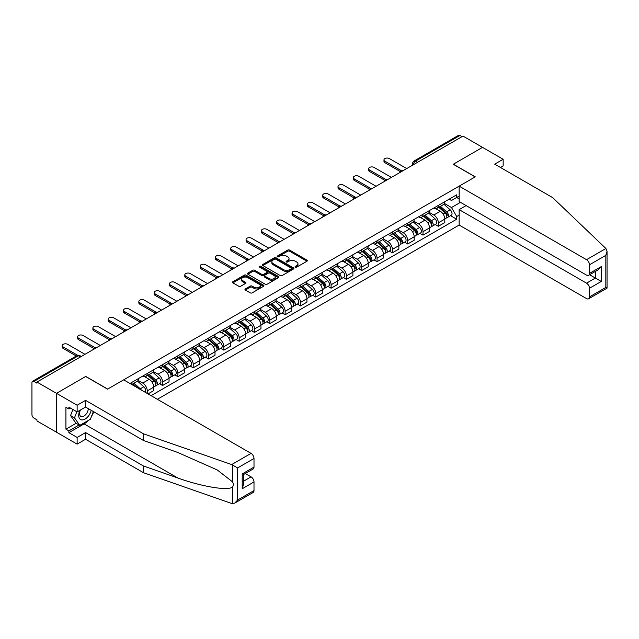 <?xml version="1.0" encoding="UTF-8"?>
<svg xmlns="http://www.w3.org/2000/svg" width="639" height="639" viewBox="0 0 639 639"><rect width="100%" height="100%" fill="white"/><g stroke="black" fill="none" stroke-linecap="round" stroke-linejoin="round"><path stroke-width="0.96" d="M295.37 267.134A0.951 0.551 0 0 0 296.72 267.134L306.968 261.223A1.366 0.791 0 0 0 307.367 260.664A1.366 0.791 0 0 0 306.968 260.113L289.611 250.089A1.366 0.791 0 0 0 287.686 250.089L277.446 256.007A0.951 0.551 0 0 0 277.166 256.391A0.951 0.551 0 0 0 277.446 256.782A0.951 0.551 0 0 0 278.788 256.782L280.114 256.015A4.361 2.516 0 0 1 286.288 256.015L287.734 256.854A4.361 2.516 0 0 1 289.012 258.635A4.361 2.516 0 0 1 287.734 260.416L286.408 261.183A0.951 0.551 0 0 0 286.128 261.567A0.951 0.551 0 0 0 286.408 261.958A0.951 0.551 0 0 0 287.758 261.958L289.084 261.191A4.361 2.516 0 0 1 295.25 261.191L296.696 262.03A4.361 2.516 0 0 1 297.974 263.811A4.361 2.516 0 0 1 296.696 265.592L295.37 266.359A0.951 0.551 0 0 0 295.09 266.743A0.951 0.551 0 0 0 295.37 267.134L295.37 266.359M245.368 288.94A1.366 0.791 0 0 0 244.969 289.491A1.366 0.791 0 0 0 245.368 290.05L250.232 292.862A1.366 0.791 0 0 0 252.165 292.862L263.54 286.296A1.366 0.791 0 0 0 263.939 285.737A1.366 0.791 0 0 0 263.54 285.178L246.183 275.161A1.366 0.791 0 0 0 244.258 275.161L232.884 281.727A1.366 0.791 0 0 0 232.484 282.286A1.366 0.791 0 0 0 232.884 282.845L238.762 286.24A1.366 0.791 0 0 0 240.687 286.24L245.56 283.428A1.366 0.791 0 0 0 245.959 282.869A1.366 0.791 0 0 0 245.56 282.318L242.644 280.633A3.65 2.109 0 0 1 241.574 279.139A3.65 2.109 0 0 1 243.826 277.198A3.65 2.109 0 0 1 247.796 277.653L259.226 284.251A3.65 2.109 0 0 1 260.289 285.737A3.65 2.109 0 0 1 258.036 287.686A3.65 2.109 0 0 1 254.066 287.231L252.165 286.128A1.366 0.791 0 0 0 250.232 286.128L245.368 288.94L245.368 290.05L250.232 287.262L250.232 286.128M36.958 382.05L462.987 136.083L482.533 147.369L453.267 164.263L475.16 176.907L107.672 389.079L85.77 376.435L56.504 393.336L36.958 382.05L36.958 383.184L33.915 381.427A2.78 1.605 -120 0 0 32.525 381.291A2.78 1.605 -120 0 0 31.95 382.561L31.95 414.655A2.78 1.605 -120 0 0 33.915 418.058L36.958 419.815L36.958 420.949L56.504 432.228L56.504 393.336L56.504 432.228L77.127 444.137L77.127 437.443L85.57 432.571L85.57 439.265L77.127 444.137M280.209 275.553A1.366 0.791 0 0 0 282.142 275.553L293.517 268.987A1.366 0.791 0 0 0 293.916 268.428A1.366 0.791 0 0 0 293.517 267.877L276.168 257.852A1.366 0.791 0 0 0 274.235 257.852L262.861 264.426A1.366 0.791 0 0 0 262.461 264.977A1.366 0.791 0 0 0 262.861 265.536L280.209 275.553M259.921 267.342A0.951 0.551 0 0 1 260.888 267.477L278.508 277.653L267.15 284.211A1.366 0.791 0 0 1 265.225 284.211L247.868 274.187L247.868 273.077A1.366 0.791 0 0 0 247.469 273.636A1.366 0.791 0 0 0 247.868 274.187M247.868 273.077L252.74 270.265A1.366 0.791 0 0 1 254.665 270.265L261.702 274.331A1.366 0.791 0 0 0 263.635 274.331L266.862 272.462A1.366 0.791 0 0 0 267.262 271.91A1.366 0.791 0 0 0 266.862 271.351L259.538 267.118A0.951 0.551 0 0 1 259.258 266.735A0.951 0.551 0 0 1 259.849 266.223A0.951 0.551 0 0 1 260.888 266.343L278.524 276.527A1.366 0.791 0 0 1 278.923 277.086A1.366 0.791 0 0 1 278.524 277.638L278.524 276.527M157.362 399.287L459.153 225.048L586.53 298.589A4.169 2.404 -120 0 0 588.615 298.796A4.169 2.404 -120 0 0 589.477 296.887L589.477 288.269A4.169 2.404 -120 0 0 586.53 283.165L595.372 278.061L601.259 281.464L589.477 288.269M417.515 162.338L415.454 161.148A2.78 1.605 60 0 0 414.064 161.012L458.554 135.324A2.78 1.605 60 0 1 459.944 135.46L415.454 161.148A2.78 1.605 120 0 0 413.489 164.55L413.489 164.662M462.005 136.65L459.944 135.46M438.338 205.431A6.39 3.69 60 0 1 437.012 208.298L443.498 204.552A6.39 3.69 -120 0 0 444.816 201.684M429.136 212.308L433.817 215.016A6.39 3.69 60 0 1 438.338 222.835L444.816 219.097A6.39 3.69 -120 0 0 440.303 211.269L435.662 208.594M444.816 219.097L444.816 222.556L438.338 226.294L435.231 224.505M437.012 208.298A6.39 3.69 60 0 1 433.865 208.01M438.338 222.835L438.338 226.294M423.018 214.273A6.39 3.69 60 0 1 421.692 217.14L428.17 213.402A6.39 3.69 -120 0 0 429.496 210.535M419.911 233.347L423.018 235.144L429.496 231.398L429.496 227.939A6.39 3.69 -120 0 0 424.983 220.112L420.342 217.436M421.692 217.14A6.39 3.69 60 0 1 418.545 216.853M413.816 221.158L418.497 223.858A6.39 3.69 60 0 1 423.018 231.685L423.018 235.144M407.698 223.123A6.39 3.69 60 0 1 406.372 225.99L412.85 222.244A6.39 3.69 -120 0 0 414.176 219.377M404.583 242.189L407.698 243.986L414.176 240.24L414.176 236.781A6.39 3.69 -120 0 0 409.655 228.962L405.022 226.278M406.372 225.99A6.39 3.69 60 0 1 403.225 225.703M398.496 230L403.177 232.7A6.39 3.69 60 0 1 407.698 240.528L407.698 243.986M392.37 231.965A6.39 3.69 60 0 1 391.052 234.832L397.53 231.094A6.39 3.69 -120 0 0 398.856 228.227M389.263 251.039L392.378 252.828L398.856 249.09L398.856 245.632A6.39 3.69 -120 0 0 394.335 237.804L389.702 235.128M391.052 234.832A6.39 3.69 60 0 1 387.905 234.545M383.176 238.842L387.857 241.55A6.39 3.69 60 0 1 392.378 249.37L392.378 252.828M377.05 240.807A6.39 3.69 60 0 1 375.732 243.675L382.21 239.937A6.39 3.69 -120 0 0 383.536 237.069M373.943 259.881L377.05 261.678L383.536 257.932L383.536 254.474A6.39 3.69 -120 0 0 379.015 246.654L374.382 243.97M375.732 243.675A6.39 3.69 60 0 1 372.585 243.387M367.856 247.692L372.537 250.392A6.39 3.69 60 0 1 377.05 258.22L377.05 261.678M361.73 249.657A6.39 3.69 60 0 1 360.412 252.525L366.89 248.779A6.39 3.69 -120 0 0 368.216 245.911M358.623 268.723L361.73 270.521L368.216 266.782L368.216 263.324A6.39 3.69 -120 0 0 363.695 255.496L359.054 252.82M360.412 252.525A6.39 3.69 60 0 1 357.265 252.237M352.536 256.535L357.217 259.234A6.39 3.69 60 0 1 361.73 267.062L361.73 270.521M346.41 258.499A6.39 3.69 60 0 1 345.092 261.367L351.57 257.629A6.39 3.69 -120 0 0 352.896 254.761M343.303 277.574L346.41 279.363L352.896 275.625L352.896 272.166A6.39 3.69 -120 0 0 348.375 264.338L343.734 261.663M345.092 261.367A6.39 3.69 60 0 1 341.945 261.079M337.216 265.377L341.897 268.084A6.39 3.69 60 0 1 346.41 275.904L346.41 279.363M331.09 267.35A6.39 3.69 60 0 1 329.772 270.217L336.25 266.471A6.39 3.69 -120 0 0 337.576 263.603M327.983 286.416L331.09 288.213L337.576 284.467L337.576 281.008A6.39 3.69 -120 0 0 333.055 273.188L328.414 270.505M329.772 270.217A6.39 3.69 60 0 1 326.625 269.93M321.896 274.227L326.577 276.927A6.39 3.69 60 0 1 331.09 284.754L331.09 288.213M315.77 276.192A6.39 3.69 60 0 1 314.452 279.059L320.93 275.313A6.39 3.69 -120 0 0 322.256 272.446M312.663 295.266L315.77 297.055L322.256 293.317L322.256 289.858A6.39 3.69 -120 0 0 317.735 282.031L313.094 279.355M314.452 279.059A6.39 3.69 60 0 1 311.305 278.772M306.576 283.069L311.257 285.777A6.39 3.69 60 0 1 315.77 293.597L315.77 297.055M300.45 285.034A6.39 3.69 60 0 1 299.132 287.901L305.61 284.163A6.39 3.69 -120 0 0 306.936 281.296M297.343 304.108L300.45 305.905L306.936 302.159L306.936 298.701A6.39 3.69 -120 0 0 302.415 290.873L297.774 288.197M299.132 287.901A6.39 3.69 60 0 1 295.985 287.614M291.248 291.919L295.937 294.619A6.39 3.69 60 0 1 300.45 302.447L300.45 305.905M285.13 293.884A6.39 3.69 60 0 1 283.804 296.752L290.29 293.005A6.39 3.69 -120 0 0 291.616 290.138M282.023 312.95L285.13 314.747L291.616 311.009L291.616 307.543A6.39 3.69 -120 0 0 287.095 299.723L282.454 297.047M283.804 296.752A6.39 3.69 60 0 1 280.665 296.464M275.928 300.761L280.617 303.461A6.39 3.69 60 0 1 285.13 311.289L285.13 314.747M269.81 302.726A6.39 3.69 60 0 1 268.484 305.594L274.97 301.856A6.39 3.69 -120 0 0 276.296 298.988M266.703 321.8L269.81 323.59L276.296 319.851L276.296 316.393A6.39 3.69 -120 0 0 271.775 308.565L267.134 305.889M268.484 305.594A6.39 3.69 60 0 1 265.345 305.306M260.608 309.603L265.289 312.311A6.39 3.69 60 0 1 269.81 320.131L269.81 323.59M254.49 311.568A6.39 3.69 60 0 1 253.164 314.444L259.65 310.698A6.39 3.69 -120 0 0 260.968 307.83M251.383 330.643L254.49 332.44L260.968 328.694L260.968 325.235A6.39 3.69 -120 0 0 256.455 317.415L251.814 314.731M253.164 314.444A6.39 3.69 60 0 1 250.025 314.148M245.288 318.454L249.969 321.153A6.39 3.69 60 0 1 254.49 328.981L254.49 332.44M239.17 320.419A6.39 3.69 60 0 1 237.844 323.286L244.33 319.54A6.39 3.69 -120 0 0 245.648 316.672M236.063 339.493L239.17 341.282L245.648 337.544L245.648 334.085A6.39 3.69 -120 0 0 241.135 326.257L236.494 323.582M237.844 323.286A6.39 3.69 60 0 1 234.705 322.999M229.968 327.296L234.649 330.004A6.39 3.69 60 0 1 239.17 337.823L239.17 341.282M223.85 329.261A6.39 3.69 60 0 1 222.524 332.128L229.01 328.39A6.39 3.69 -120 0 0 230.328 325.523M220.743 348.335L223.85 350.132L230.328 346.386L230.328 342.927A6.39 3.69 -120 0 0 225.815 335.1L221.174 332.424M222.524 332.128A6.39 3.69 60 0 1 219.377 331.841M214.648 336.146L219.329 338.846A6.39 3.69 60 0 1 223.85 346.673L223.85 350.132M208.53 338.111A6.39 3.69 60 0 1 207.204 340.978L213.69 337.232A6.39 3.69 -120 0 0 215.008 334.365M205.423 357.177L208.53 358.974L215.008 355.228L215.008 351.769A6.39 3.69 -120 0 0 210.495 343.95L205.854 341.266M207.204 340.978A6.39 3.69 60 0 1 204.057 340.691M199.328 344.988L204.009 347.688A6.39 3.69 60 0 1 208.53 355.516L208.53 358.974M193.21 346.953A6.39 3.69 60 0 1 191.884 349.821L198.37 346.082A6.39 3.69 -120 0 0 199.688 343.207M190.102 366.027L193.21 367.816L199.688 364.078L199.688 360.62A6.39 3.69 -120 0 0 195.175 352.792L190.534 350.116M191.884 349.821A6.39 3.69 60 0 1 188.737 349.533M184.008 353.83L188.689 356.538A6.39 3.69 60 0 1 193.21 364.358L193.21 367.816M177.89 355.795A6.39 3.69 60 0 1 176.564 358.663L183.05 354.925A6.39 3.69 -120 0 0 184.367 352.057M174.782 374.869L177.89 376.667L184.367 372.92L184.367 369.462A6.39 3.69 -120 0 0 179.855 361.642L175.214 358.958M176.564 358.663A6.39 3.69 60 0 1 173.417 358.375M168.688 362.68L173.369 365.38A6.39 3.69 60 0 1 177.89 373.208L177.89 376.667M162.57 364.645A6.39 3.69 60 0 1 161.244 367.513L167.722 363.767A6.39 3.69 -120 0 0 169.047 360.899M159.462 383.712L162.57 385.509L169.047 381.771L169.047 378.312A6.39 3.69 -120 0 0 164.535 370.484L159.894 367.808M161.244 367.513A6.39 3.69 60 0 1 158.097 367.225M153.368 371.523L158.049 374.222A6.39 3.69 60 0 1 162.57 382.05L162.57 385.509M147.25 373.488A6.39 3.69 60 0 1 145.924 376.355L152.401 372.617A6.39 3.69 -120 0 0 153.727 369.749M148.032 393.904L153.727 390.613L153.727 387.154A6.39 3.69 -120 0 0 149.214 379.326L144.574 376.651M145.924 376.355A6.39 3.69 60 0 1 142.777 376.067M138.048 380.365L142.729 383.073A6.39 3.69 60 0 1 147.25 390.892L147.25 393.448M131.786 384.518L137.081 381.459A6.39 3.69 -120 0 0 138.407 378.592M131.93 382.338A6.39 3.69 60 0 1 131.45 384.327M459.153 198.913L456.701 197.491L451.493 200.494L449.185 199.168M444.456 203.466L451.493 207.531L460.479 202.339M459.153 215.127L456.701 216.541L451.493 207.531M151.076 395.661L456.701 219.209L456.701 216.541M459.153 196.077L456.701 197.491L456.701 194.823L129.965 383.464M450.551 215.655L456.701 219.209M295.753 267.27L296.696 266.727A4.361 2.516 0 0 0 297.974 264.945L297.974 263.811M289.012 258.635L289.012 259.769A4.361 2.516 0 0 1 287.734 261.551L286.791 262.094M306.968 260.113L306.968 261.223L289.611 251.223A1.366 0.791 0 0 0 287.686 251.223L277.821 256.918M293.517 267.877L293.517 268.987L276.168 258.987A1.366 0.791 0 0 0 274.235 258.987L262.877 265.544L262.861 264.426M291.104 268.819A0.951 0.551 0 0 0 291.384 268.428A0.951 0.551 0 0 0 291.104 268.037L275.872 259.25A0.951 0.551 0 0 0 274.522 259.25L273.125 260.057A4.361 2.516 0 0 0 271.847 261.838A4.361 2.516 0 0 0 273.125 263.611L283.54 269.626A4.361 2.516 0 0 0 289.707 269.626L291.104 268.819L291.104 269.954A0.951 0.551 0 0 0 291.384 269.562L291.384 268.428M271.847 261.838L271.847 262.972A4.361 2.516 0 0 0 273.125 264.746L273.125 263.611M291.104 269.954L289.707 270.76A4.361 2.516 0 0 1 283.54 270.76L273.125 264.746M247.892 274.203L252.74 271.399L252.74 270.265M267.262 271.91L267.262 273.045A1.366 0.791 0 0 1 266.862 273.596L263.635 275.465A1.366 0.791 0 0 1 261.702 275.465L254.665 271.399A1.366 0.791 0 0 0 252.74 271.399M269.011 278.548A3.65 2.109 0 0 0 272.981 279.003A3.65 2.109 0 0 0 275.233 277.054A3.65 2.109 0 0 0 274.163 275.569L270.137 273.244A1.366 0.791 0 0 0 268.212 273.244L264.985 275.105A1.366 0.791 0 0 0 264.586 275.665A1.366 0.791 0 0 0 264.985 276.224L269.011 278.548L269.011 279.682A3.65 2.109 0 0 0 272.981 280.138A3.65 2.109 0 0 0 275.233 278.189L275.233 277.054M264.586 275.665L264.586 276.799A1.366 0.791 0 0 0 264.985 277.358L264.985 276.224M269.011 279.682L264.985 277.358M260.289 285.737L260.289 286.871A3.65 2.109 0 0 1 258.036 288.82A3.65 2.109 0 0 1 254.066 288.365L252.165 287.262A1.366 0.791 0 0 0 250.232 287.262M241.574 279.139L241.574 280.273A3.65 2.109 0 0 0 242.644 281.767L242.644 280.633M245.544 283.436L242.644 281.767M263.516 286.304L246.183 276.296A1.366 0.791 0 0 0 244.258 276.296L232.9 282.853M438.777 207.276L445.024 212.851A3.475 2.005 60 0 1 446.11 218.218L444.816 218.969M438.945 207.427L441.884 209.121M439.408 206.916L446.357 213.114A1.669 0.958 60 0 1 446.877 215.686A1.669 0.958 60 0 1 446.725 215.75M440.447 206.317L446.693 211.884A3.475 2.005 60 0 1 447.779 217.252A3.475 2.005 60 0 1 446.733 217.364M443.929 204.224L450.223 209.84A3.475 2.005 60 0 1 451.318 215.215L447.779 217.252M400.11 171.452L384.91 162.681A3.195 1.845 180 0 1 383.975 161.371L383.975 159.902A3.195 1.845 -0 0 0 384.91 161.204L401.38 170.709M406.716 168.576L389.431 158.592A3.195 1.845 -0 0 0 385.948 158.192A3.195 1.845 -0 0 0 383.975 159.902M423.457 216.126L429.704 221.693A3.475 2.005 60 0 1 430.79 227.061L429.496 227.811M423.625 216.27L426.564 217.971M424.088 215.758L431.037 221.957A1.669 0.958 60 0 1 431.557 224.537A1.669 0.958 60 0 1 431.405 224.593M425.127 215.159L431.373 220.727A3.475 2.005 60 0 1 432.459 226.102A3.475 2.005 60 0 1 431.413 226.214M428.609 213.067L434.903 218.69A3.475 2.005 60 0 1 435.998 224.057L432.459 226.102M408.137 224.968L414.384 230.535A3.475 2.005 60 0 1 415.47 235.911L414.176 236.654M408.305 225.12L411.244 226.813M408.768 224.608L415.717 230.807A1.669 0.958 60 0 1 416.237 233.379A1.669 0.958 60 0 1 416.085 233.443M409.807 224.001L416.053 229.577A3.475 2.005 60 0 1 417.139 234.944A3.475 2.005 60 0 1 416.093 235.056M413.289 221.917L419.583 227.532A3.475 2.005 60 0 1 420.678 232.9L417.139 234.944M605.916 248.499L607.05 251.247L605.828 255.352L589.477 264.794A4.169 2.404 -120 0 0 586.53 259.69L605.916 248.499L552.647 197.603L494.706 164.151L503.157 159.279L482.533 147.369L453.363 164.207L475.264 176.851L459.153 186.149L586.53 259.69M503.157 159.279L503.157 165.964L500.505 167.498M459.153 225.048L459.153 209.624L586.53 283.165M459.153 186.149L459.153 201.573L586.53 275.113A4.169 2.404 -120 0 0 588.615 275.321A4.169 2.404 -120 0 0 589.477 273.412L589.477 264.794M466.127 205.598L459.153 209.624M589.621 274.738L595.372 278.061L595.372 271.423M589.477 273.412L601.259 266.607L598.32 269.722L588.615 275.321M589.477 296.887L605.828 287.446L606.451 287.806M85.57 432.571L143.511 466.023L143.511 472.716L231.669 503.468L234.697 503.125L237.644 500.017L254.002 490.576A4.169 2.404 60 0 1 253.132 492.485L234.697 503.125M143.511 466.023L177.762 477.972C202.092 486.814 229.345 491.199 232.548 486.798C233.61 485.448 233.61 483.803 232.548 481.854L217.244 469.969L177.762 452.46L143.511 440.511L85.57 407.051L77.127 411.931L68.876 407.171L68.876 408.984L65.929 407.283L65.929 429.168L68.876 430.87L79.092 424.975M143.511 472.716L85.57 439.265M254.002 458.482L237.644 467.924L231.669 464.569L143.511 433.817L85.57 400.365L77.127 405.238L56.504 393.336L85.666 376.491L107.568 389.135L123.678 379.838L251.055 453.378A4.169 2.404 60 0 1 254.002 458.482L254.002 467.101A4.169 2.404 60 0 1 253.132 469.01L243.435 474.609L243.435 484.65L242.213 488.763L242.213 473.906C243.802 474.825 243.802 474.825 242.213 473.906L254.002 467.101M77.127 405.238L77.127 411.931M88.43 420.374A15.624 9.018 -60 0 1 84.1 423.897L68.876 432.683L77.127 437.443M68.876 432.683L68.876 430.87M85.57 400.365L85.57 407.051M143.511 433.817L143.511 440.511M243.435 481.255L251.055 476.854A4.169 2.404 60 0 1 254.002 481.958L254.002 490.576M251.055 476.854L245.296 473.531M93.749 411.78A15.624 9.018 -60 0 1 91.529 416.285M70.45 408.073L68.876 408.984M65.929 429.168L76.145 423.274M79.939 410.31A9.026 5.216 120 0 0 78.701 415.39A9.026 5.216 120 0 0 84.148 419.535A9.026 5.216 120 0 0 91.193 410.302M80.418 410.03A6.182 3.57 120 0 0 79.548 413.553A6.182 3.57 120 0 0 80.826 416.388A6.182 3.57 120 0 0 85.546 414.775A6.182 3.57 120 0 0 88.286 408.625M93.366 411.556L90.379 419.248L79.779 425.366L75.849 423.098L70.546 415.558L72.902 409.495M79.779 425.366L74.475 417.826L76.832 411.764M70.546 415.558L74.475 417.826M384.79 180.302L369.59 171.524A3.195 1.845 180 0 1 368.655 170.222L368.655 168.744A3.195 1.845 -0 0 0 369.59 170.046L386.06 179.559M391.395 177.418L374.111 167.442A3.195 1.845 -0 0 0 370.628 167.043A3.195 1.845 -0 0 0 368.655 168.744M369.47 189.144L354.27 180.366A3.195 1.845 180 0 1 353.335 179.064L353.335 177.586A3.195 1.845 -0 0 0 354.27 178.896L370.74 188.401M376.067 186.268L358.791 176.284A3.195 1.845 -0 0 0 355.308 175.885A3.195 1.845 -0 0 0 353.335 177.586M392.817 233.81L399.063 239.385A3.475 2.005 60 0 1 400.15 244.753L398.856 245.504M392.985 233.962L395.924 235.655M393.448 233.451L400.397 239.649A1.669 0.958 60 0 1 400.917 242.229A1.669 0.958 60 0 1 400.765 242.285M394.487 232.852L400.733 238.419A3.475 2.005 60 0 1 401.819 243.786A3.475 2.005 60 0 1 400.773 243.898M397.969 230.759L404.263 236.382A3.475 2.005 60 0 1 405.358 241.75L401.819 243.786M377.497 242.66L383.743 248.228A3.475 2.005 60 0 1 384.83 253.595L383.536 254.346M377.665 242.804L380.604 244.505M378.128 242.293L385.069 248.491A1.669 0.958 60 0 1 385.597 251.071A1.669 0.958 60 0 1 385.445 251.135M379.167 241.694L385.413 247.269A3.475 2.005 60 0 1 386.499 252.637A3.475 2.005 60 0 1 385.453 252.748M382.649 239.601L388.943 245.224A3.475 2.005 60 0 1 390.038 250.592L386.499 252.637M362.177 251.502L368.415 257.078A3.475 2.005 60 0 1 369.51 262.445L368.216 263.188M362.345 251.654L365.276 253.348M362.808 251.143L369.749 257.341A1.669 0.958 60 0 1 370.277 259.913A1.669 0.958 60 0 1 370.125 259.977M363.847 250.544L370.085 256.111A3.475 2.005 60 0 1 371.179 261.479A3.475 2.005 60 0 1 370.133 261.591M367.329 248.451L373.623 254.066A3.475 2.005 60 0 1 374.718 259.442L371.179 261.479M354.15 197.986L338.95 189.216A3.195 1.845 180 0 1 338.015 187.906L338.015 186.436A3.195 1.845 -0 0 0 338.95 187.738L355.42 197.243M360.747 195.111L343.462 185.134A3.195 1.845 -0 0 0 339.988 184.735A3.195 1.845 -0 0 0 338.015 186.436M338.83 206.836L323.63 198.058A3.195 1.845 180 0 1 322.695 196.756L322.695 195.278A3.195 1.845 -0 0 0 323.63 196.588L340.092 206.093M345.427 203.953L328.142 193.976A3.195 1.845 -0 0 0 324.668 193.577A3.195 1.845 -0 0 0 322.695 195.278M323.51 215.678L308.31 206.9A3.195 1.845 180 0 1 307.375 205.598L307.375 204.129A3.195 1.845 -0 0 0 308.31 205.431L324.772 214.936M330.107 212.803L312.822 202.819A3.195 1.845 -0 0 0 309.348 202.419A3.195 1.845 -0 0 0 307.375 204.129M346.857 260.353L353.095 265.92A3.475 2.005 60 0 1 354.19 271.287L352.896 272.038M347.025 260.496L349.956 262.19M347.488 259.985L354.429 266.183A1.669 0.958 60 0 1 354.957 268.763A1.669 0.958 60 0 1 354.805 268.819M348.527 259.386L354.765 264.953A3.475 2.005 60 0 1 355.859 270.329A3.475 2.005 60 0 1 354.813 270.433M352.009 257.293L358.303 262.917A3.475 2.005 60 0 1 359.39 268.284L355.859 270.329M308.19 224.521L292.989 215.75A3.195 1.845 180 0 1 292.055 214.448L292.055 212.971A3.195 1.845 -0 0 0 292.989 214.273L309.452 223.786M314.787 221.645L297.502 211.669A3.195 1.845 -0 0 0 294.02 211.269A3.195 1.845 -0 0 0 292.055 212.971M331.537 269.195L337.775 274.762A3.475 2.005 60 0 1 338.87 280.138L337.576 280.88M331.697 269.338L334.636 271.04M332.168 268.827L339.109 275.026A1.669 0.958 60 0 1 339.636 277.606A1.669 0.958 60 0 1 339.485 277.669M333.207 268.228L339.445 273.804A3.475 2.005 60 0 1 340.539 279.171A3.475 2.005 60 0 1 339.493 279.283M336.689 266.143L342.983 271.759A3.475 2.005 60 0 1 344.07 277.126L340.539 279.171M292.87 233.371L277.669 224.593A3.195 1.845 180 0 1 276.735 223.291L276.735 221.813A3.195 1.845 -0 0 0 277.669 223.123L294.132 232.628M299.467 230.487L282.182 220.511A3.195 1.845 -0 0 0 278.7 220.112A3.195 1.845 -0 0 0 276.735 221.813M316.217 278.037L322.455 283.612A3.475 2.005 60 0 1 323.55 288.98L322.256 289.731M316.377 278.189L319.316 279.882M316.848 277.677L323.789 283.876A1.669 0.958 60 0 1 324.316 286.456A1.669 0.958 60 0 1 324.165 286.512M317.887 277.078L324.125 282.646A3.475 2.005 60 0 1 325.219 288.013A3.475 2.005 60 0 1 324.165 288.125M321.369 274.986L327.663 280.609A3.475 2.005 60 0 1 328.75 285.976L325.219 288.013M277.55 242.213L262.349 233.443A3.195 1.845 180 0 1 261.407 232.133L261.407 230.663A3.195 1.845 -0 0 0 262.349 231.965L278.812 241.47M284.147 239.337L266.862 229.353A3.195 1.845 -0 0 0 263.38 228.954A3.195 1.845 -0 0 0 261.407 230.663M300.897 286.887L307.135 292.454A3.475 2.005 60 0 1 308.23 297.822L306.928 298.573M301.057 287.031L303.996 288.732M301.52 286.52L308.469 292.718A1.669 0.958 60 0 1 308.996 295.298A1.669 0.958 60 0 1 308.845 295.354M302.567 285.921L308.805 291.488A3.475 2.005 60 0 1 309.899 296.863A3.475 2.005 60 0 1 308.845 296.975M306.041 283.828L312.343 289.451A3.475 2.005 60 0 1 313.429 294.819L309.899 296.863M262.222 251.063L247.029 242.285A3.195 1.845 180 0 1 246.087 240.983L246.087 239.505A3.195 1.845 -0 0 0 247.029 240.807L263.492 250.32M268.827 248.18L251.542 238.203A3.195 1.845 -0 0 0 248.06 237.804A3.195 1.845 -0 0 0 246.087 239.505M285.577 295.729L291.815 301.304A3.475 2.005 60 0 1 292.91 306.672L291.608 307.415M285.737 295.881L288.676 297.574M286.2 295.37L293.149 301.568A1.669 0.958 60 0 1 293.676 304.14A1.669 0.958 60 0 1 293.525 304.204M287.246 294.763L293.485 300.338A3.475 2.005 60 0 1 294.579 305.706A3.475 2.005 60 0 1 293.525 305.817M290.721 292.678L297.023 298.293A3.475 2.005 60 0 1 298.109 303.661L294.579 305.706M246.902 259.905L231.709 251.127A3.195 1.845 180 0 1 230.767 249.825L230.767 248.355A3.195 1.845 -0 0 0 231.709 249.657L248.172 259.162M253.507 257.03L236.222 247.045A3.195 1.845 -0 0 0 232.74 246.646A3.195 1.845 -0 0 0 230.767 248.355M270.257 304.571L276.495 310.147A3.475 2.005 60 0 1 277.59 315.514L276.288 316.265M270.417 304.723L273.356 306.416M270.88 304.212L277.829 310.41A1.669 0.958 60 0 1 278.356 312.99A1.669 0.958 60 0 1 278.205 313.046M271.926 303.613L278.165 309.18A3.475 2.005 60 0 1 279.259 314.548A3.475 2.005 60 0 1 278.205 314.66M275.401 301.52L281.703 307.143A3.475 2.005 60 0 1 282.789 312.511L279.259 314.548M231.582 268.747L216.381 259.977A3.195 1.845 180 0 1 215.447 258.667L215.447 257.197A3.195 1.845 -0 0 0 216.381 258.499L232.852 268.005M238.187 265.872L220.902 255.896A3.195 1.845 -0 0 0 217.42 255.496A3.195 1.845 -0 0 0 215.447 257.197M254.929 313.422L261.175 318.989A3.475 2.005 60 0 1 262.27 324.356L260.968 325.107M255.097 313.565L258.036 315.267M255.56 313.054L262.509 319.252A1.669 0.958 60 0 1 263.036 321.832A1.669 0.958 60 0 1 262.877 321.896M256.598 312.455L262.845 318.03A3.475 2.005 60 0 1 263.939 323.398A3.475 2.005 60 0 1 262.885 323.51M260.081 310.37L266.383 315.986A3.475 2.005 60 0 1 267.469 321.353L263.939 323.398M216.262 277.598L201.061 268.819A3.195 1.845 180 0 1 200.127 267.517L200.127 266.04A3.195 1.845 -0 0 0 201.061 267.35L217.532 276.855M222.867 274.714L205.582 264.738A3.195 1.845 -0 0 0 202.1 264.338A3.195 1.845 -0 0 0 200.127 266.04M239.609 322.264L245.855 327.839A3.475 2.005 60 0 1 246.942 333.207L245.648 333.949M239.777 322.415L242.716 324.109M240.24 321.904L247.189 328.103A1.669 0.958 60 0 1 247.708 330.675A1.669 0.958 60 0 1 247.557 330.738M241.278 321.305L247.525 326.872A3.475 2.005 60 0 1 248.611 332.24A3.475 2.005 60 0 1 247.565 332.352M244.761 319.212L251.063 324.828A3.475 2.005 60 0 1 252.149 330.203L248.611 332.24M200.942 286.44L185.741 277.661A3.195 1.845 180 0 1 184.807 276.36L184.807 274.89A3.195 1.845 -0 0 0 185.741 276.192L202.212 285.697M207.547 283.564L190.262 273.58A3.195 1.845 -0 0 0 186.78 273.18A3.195 1.845 -0 0 0 184.807 274.89M224.289 331.114L230.535 336.681A3.475 2.005 60 0 1 231.622 342.049L230.328 342.8M224.457 331.258L227.396 332.951M224.92 330.746L231.869 336.945A1.669 0.958 60 0 1 232.388 339.525A1.669 0.958 60 0 1 232.237 339.581M225.958 330.147L232.205 335.715A3.475 2.005 60 0 1 233.291 341.09A3.475 2.005 60 0 1 232.245 341.202M229.441 328.055L235.743 333.678A3.475 2.005 60 0 1 236.829 339.045L233.291 341.09M185.622 295.29L170.421 286.512A3.195 1.845 180 0 1 169.487 285.21L169.487 283.732A3.195 1.845 -0 0 0 170.421 285.034L186.892 294.547M192.227 292.406L174.942 282.43A3.195 1.845 -0 0 0 171.46 282.031A3.195 1.845 -0 0 0 169.487 283.732M208.969 339.956L215.215 345.523A3.475 2.005 60 0 1 216.302 350.899L215.008 351.642M209.137 340.1L212.076 341.801M209.6 339.589L216.549 345.795A1.669 0.958 60 0 1 217.068 348.367A1.669 0.958 60 0 1 216.917 348.431M210.638 338.989L216.885 344.565A3.475 2.005 60 0 1 217.971 349.932A3.475 2.005 60 0 1 216.925 350.044M214.121 336.905L220.423 342.52A3.475 2.005 60 0 1 221.509 347.888L217.971 349.932M170.301 304.132L155.101 295.354A3.195 1.845 180 0 1 154.167 294.052L154.167 292.574A3.195 1.845 -0 0 0 155.101 293.884L171.572 303.389M176.907 301.257L159.622 291.272A3.195 1.845 -0 0 0 156.14 290.873A3.195 1.845 -0 0 0 154.167 292.574M193.649 348.798L199.895 354.373A3.475 2.005 60 0 1 200.981 359.741L199.688 360.492M193.817 348.95L196.756 350.643M194.28 348.439L201.229 354.637A1.669 0.958 60 0 1 201.748 357.217A1.669 0.958 60 0 1 201.597 357.273M195.318 347.84L201.565 353.407A3.475 2.005 60 0 1 202.651 358.775A3.475 2.005 60 0 1 201.605 358.886M198.801 345.747L205.095 351.37A3.475 2.005 60 0 1 206.189 356.738L202.651 358.775M154.981 312.974L139.781 304.204A3.195 1.845 180 0 1 138.847 302.894L138.847 301.424A3.195 1.845 -0 0 0 139.781 302.726L156.251 312.231M161.587 310.099L144.302 300.122A3.195 1.845 -0 0 0 140.82 299.715A3.195 1.845 -0 0 0 138.847 301.424M178.329 357.648L184.575 363.216A3.475 2.005 60 0 1 185.661 368.583L184.367 369.334M178.497 357.792L181.436 359.493M178.96 357.281L185.909 363.479A1.669 0.958 60 0 1 186.428 366.059A1.669 0.958 60 0 1 186.276 366.115M179.998 356.682L186.245 362.249A3.475 2.005 60 0 1 187.331 367.625A3.475 2.005 60 0 1 186.284 367.737M183.481 354.589L189.775 360.212A3.475 2.005 60 0 1 190.869 365.58L187.331 367.625M139.661 321.824L124.461 313.046A3.195 1.845 180 0 1 123.527 311.744L123.527 310.266A3.195 1.845 -0 0 0 124.461 311.568L140.931 321.082M146.267 318.941L128.982 308.964A3.195 1.845 -0 0 0 125.5 308.565A3.195 1.845 -0 0 0 123.527 310.266M163.009 366.49L169.255 372.066A3.475 2.005 60 0 1 170.341 377.433L169.047 378.176M163.177 366.642L166.116 368.336M163.64 366.131L170.589 372.329A1.669 0.958 60 0 1 171.108 374.901A1.669 0.958 60 0 1 170.956 374.965M164.678 365.524L170.925 371.099A3.475 2.005 60 0 1 172.011 376.467A3.475 2.005 60 0 1 170.964 376.579M168.161 363.439L174.455 369.054A3.475 2.005 60 0 1 175.549 374.43L172.011 376.467M124.341 330.667L109.141 321.888A3.195 1.845 180 0 1 108.207 320.586L108.207 319.117A3.195 1.845 -0 0 0 109.141 320.419L125.611 329.924M130.947 327.791L113.662 317.807A3.195 1.845 -0 0 0 110.18 317.407A3.195 1.845 -0 0 0 108.207 319.117M147.689 375.341L153.935 380.908A3.475 2.005 60 0 1 155.021 386.276L153.727 387.026M147.857 375.484L150.796 377.178M148.32 374.973L155.269 381.171A1.669 0.958 60 0 1 155.788 383.751A1.669 0.958 60 0 1 155.636 383.807M149.358 374.374L155.604 379.941A3.475 2.005 60 0 1 156.691 385.309A3.475 2.005 60 0 1 155.644 385.421M152.841 372.281L159.135 377.905A3.475 2.005 60 0 1 160.229 383.272L156.691 385.309M109.021 339.509L93.821 330.738A3.195 1.845 180 0 1 92.887 329.436L92.887 327.959A3.195 1.845 -0 0 0 93.821 329.261L110.291 338.766M115.627 336.633L98.342 326.657A3.195 1.845 -0 0 0 94.86 326.257A3.195 1.845 -0 0 0 92.887 327.959M132.369 384.183L134.51 386.092M132.537 384.327L135.476 386.028M137.449 387.793L133 383.815M134.038 383.216L140.284 388.792A3.475 2.005 60 0 1 141.283 390.006M137.521 381.132L143.815 386.747A3.475 2.005 60 0 1 144.925 392.106M93.701 348.359L78.501 339.581A3.195 1.845 180 0 1 77.567 338.279L77.567 336.801A3.195 1.845 -0 0 0 78.501 338.111L94.971 347.616M100.299 345.475L83.022 335.499A3.195 1.845 -0 0 0 79.54 335.1A3.195 1.845 -0 0 0 77.567 336.801M76.313 356.011L63.181 348.431A3.195 1.845 180 0 1 62.247 347.121L62.247 345.651A3.195 1.845 -0 0 0 63.181 346.953L77.686 355.324M84.979 354.325L67.694 344.341A3.195 1.845 -0 0 0 64.219 343.942A3.195 1.845 -0 0 0 62.247 345.651M413.585 164.606L413.489 164.55A2.78 1.605 0 0 1 412.674 163.416L412.674 165.134M147.25 390.892L153.727 387.154M162.57 382.05L169.047 378.312M177.89 373.208L184.367 369.462M193.21 364.358L199.688 360.62M208.53 355.516L215.008 351.769M223.85 346.673L230.328 342.927M239.17 337.823L245.648 334.085M254.49 328.981L260.968 325.235M269.81 320.131L276.296 316.393M285.13 311.289L291.616 307.543M300.45 302.447L306.936 298.701M315.77 293.597L322.256 289.858M331.09 284.754L337.576 281.008M346.41 275.904L352.896 272.166M361.73 267.062L368.216 263.324M377.05 258.22L383.536 254.474M392.378 249.37L398.856 245.632M407.698 240.528L414.176 236.781M423.018 231.685L429.496 227.939M142.729 383.073L149.214 379.326M158.049 374.222L164.535 370.484M173.369 365.38L179.855 361.642M188.689 356.538L195.175 352.792M204.009 347.688L210.495 343.95M219.329 338.846L225.815 335.1M234.649 330.004L241.135 326.257M249.969 321.153L256.455 317.415M265.289 312.311L271.775 308.565M280.617 303.461L287.095 299.723M295.937 294.619L302.415 290.873M311.257 285.777L317.735 282.031M326.577 276.927L333.055 273.188M341.897 268.084L348.375 264.338M357.217 259.234L363.695 255.496M372.537 250.392L379.015 246.654M387.857 241.55L394.335 237.804M403.177 232.7L409.655 228.962M418.497 223.858L424.983 220.112M433.817 215.016L440.303 211.269M402.714 170.885A2.78 1.605 120 0 0 401.484 171.595M387.386 179.727A2.78 1.605 120 0 0 386.164 180.438M372.066 188.577A2.78 1.605 120 0 0 370.844 189.288M356.746 197.419A2.78 1.605 120 0 0 355.524 198.13M341.426 206.269A2.78 1.605 120 0 0 340.204 206.972M326.106 215.111A2.78 1.605 120 0 0 324.884 215.822M310.786 223.954A2.78 1.605 120 0 0 309.564 224.664M295.466 232.804A2.78 1.605 120 0 0 294.244 233.507M280.146 241.646A2.78 1.605 120 0 0 278.923 242.357M264.826 250.496A2.78 1.605 120 0 0 263.595 251.199M249.506 259.338A2.78 1.605 120 0 0 248.275 260.049M234.186 268.18A2.78 1.605 120 0 0 232.955 268.891M218.865 277.03A2.78 1.605 120 0 0 217.635 277.733M203.545 285.873A2.78 1.605 120 0 0 202.315 286.584M188.225 294.715A2.78 1.605 120 0 0 186.995 295.426M172.905 303.565A2.78 1.605 120 0 0 171.675 304.268M157.585 312.407A2.78 1.605 120 0 0 156.355 313.118M142.265 321.257A2.78 1.605 120 0 0 141.035 321.96M126.937 330.099A2.78 1.605 120 0 0 125.715 330.81M111.617 338.942A2.78 1.605 120 0 0 110.395 339.652M96.297 347.792A2.78 1.605 120 0 0 95.075 348.495M80.466 356.929L78.405 355.739L33.915 381.427M81.281 356.466L79.795 355.603A2.78 1.605 120 0 0 78.405 355.739A2.78 1.605 60 0 0 77.015 355.603L32.525 381.291M296.696 266.727L296.696 265.592M286.408 261.958L286.408 261.183M287.734 261.551L287.734 260.416M277.446 256.782L277.446 256.007M287.686 251.223L287.686 250.089M289.611 251.223L289.611 250.089M274.235 258.987L274.235 257.852M276.168 258.987L276.168 257.852M283.54 270.76L283.54 269.626M289.707 270.76L289.707 269.626M254.665 271.399L254.665 270.265M261.702 275.465L261.702 274.331M263.635 275.465L263.635 274.331M266.862 273.596L266.862 272.462M260.888 267.477L260.888 266.343M252.165 287.262L252.165 286.128M254.066 288.365L254.066 287.231M245.56 283.428L245.56 282.318M232.884 282.845L232.884 281.727M244.258 276.296L244.258 275.161M246.183 276.296L246.183 275.161M263.54 286.296L263.54 285.178M445.024 212.851L443.075 213.969M447.22 214.928L446.597 215.287M450.223 209.84L446.693 211.884M384.91 161.204L384.91 162.681M429.704 221.693L427.755 222.819M431.9 223.77L431.277 224.137M434.903 218.69L431.373 220.727M414.384 230.535L412.435 231.661M416.58 232.62L415.957 232.979M419.583 227.532L416.053 229.577M605.828 287.446L605.828 255.352M601.259 266.607L601.259 281.464M232.548 503.676L232.548 486.798M232.548 481.854L232.548 464.976M237.644 467.924L237.644 500.017M254.002 481.958L242.213 488.763M231.669 464.569L251.055 453.378M84.1 423.897L177.762 477.972M369.59 170.046L369.59 171.524M354.27 178.896L354.27 180.366M399.063 239.385L397.115 240.512M401.26 241.462L400.637 241.822M404.263 236.382L400.733 238.419M383.743 248.228L381.795 249.354M385.94 250.304L385.317 250.672M388.943 245.224L385.413 247.269M368.415 257.078L366.474 258.196M370.62 259.154L369.997 259.514M373.623 254.066L370.085 256.111M338.95 187.738L338.95 189.216M323.63 196.588L323.63 198.058M308.31 205.431L308.31 206.9M353.095 265.92L351.154 267.046M355.3 267.997L354.677 268.356M358.303 262.917L354.765 264.953M292.989 214.273L292.989 215.75M337.775 274.762L335.834 275.888M339.98 276.847L339.357 277.206M342.983 271.759L339.445 273.804M277.669 223.123L277.669 224.593M322.455 283.612L320.514 284.73M324.66 285.689L324.037 286.048M327.663 280.609L324.125 282.646M262.349 231.965L262.349 233.443M307.135 292.454L305.194 293.581M309.34 294.531L308.717 294.898M312.343 289.451L308.805 291.488M247.029 240.807L247.029 242.285M291.815 301.304L289.866 302.423M294.02 303.381L293.389 303.741M297.023 298.293L293.485 300.338M231.709 249.657L231.709 251.127M276.495 310.147L274.546 311.273M278.7 312.223L278.069 312.583M281.703 307.143L278.165 309.18M216.381 258.499L216.381 259.977M261.175 318.989L259.226 320.115M263.38 321.074L262.749 321.433M266.383 315.986L262.845 318.03M201.061 267.35L201.061 268.819M245.855 327.839L243.906 328.957M248.06 329.916L247.429 330.275M251.063 324.828L247.525 326.872M185.741 276.192L185.741 277.661M230.535 336.681L228.586 337.807M232.74 338.758L232.109 339.117M235.743 333.678L232.205 335.715M170.421 285.034L170.421 286.512M215.215 345.523L213.266 346.65M217.42 347.608L216.789 347.967M220.423 342.52L216.885 344.565M155.101 293.884L155.101 295.354M199.895 354.373L197.946 355.492M202.092 356.45L201.469 356.81M205.095 351.37L201.565 353.407M139.781 302.726L139.781 304.204M184.575 363.216L182.626 364.342M186.772 365.292L186.149 365.66M189.775 360.212L186.245 362.249M124.461 311.568L124.461 313.046M169.255 372.066L167.306 373.184M171.452 374.142L170.829 374.502M174.455 369.054L170.925 371.099M109.141 320.419L109.141 321.888M153.935 380.908L151.986 382.034M156.132 382.985L155.509 383.344M159.135 377.905L155.604 379.941M93.821 329.261L93.821 330.738M143.815 386.747L140.284 388.792M78.501 338.111L78.501 339.581M63.181 346.953L63.181 348.431M402.945 170.749A2.78 2.78 0 0 0 399.383 172.81M387.625 179.591A2.78 2.78 0 0 0 384.063 181.652M372.305 188.441A2.78 2.78 0 0 0 368.743 190.494M356.985 197.283A2.78 2.78 0 0 0 353.423 199.344M341.665 206.133A2.78 2.78 0 0 0 338.103 208.186M326.345 214.976A2.78 2.78 0 0 0 322.783 217.036M311.025 223.818A2.78 2.78 0 0 0 307.455 225.879M295.705 232.668A2.78 2.78 0 0 0 292.135 234.721M280.385 241.51A2.78 2.78 0 0 0 276.815 243.571M265.065 250.352A2.78 2.78 0 0 0 261.495 252.413M249.737 259.202A2.78 2.78 0 0 0 246.175 261.255M234.417 268.045A2.78 2.78 0 0 0 230.855 270.105M219.097 276.895A2.78 2.78 0 0 0 215.535 278.947M203.777 285.737A2.78 2.78 0 0 0 200.215 287.798M188.457 294.579A2.78 2.78 0 0 0 184.895 296.64M173.137 303.429A2.78 2.78 0 0 0 169.575 305.482M157.817 312.271A2.78 2.78 0 0 0 154.255 314.332M142.497 321.121A2.78 2.78 0 0 0 138.935 323.174M127.177 329.964A2.78 2.78 0 0 0 123.615 332.024M111.857 338.806A2.78 2.78 0 0 0 108.295 340.867M96.537 347.656A2.78 2.78 0 0 0 92.975 349.709M79.795 355.603A2.78 2.78 0 0 0 77.015 355.603M414.064 161.012A2.78 2.78 0 0 0 412.674 163.416M607.05 251.247L607.05 288.149L588.615 298.796"/></g></svg>
